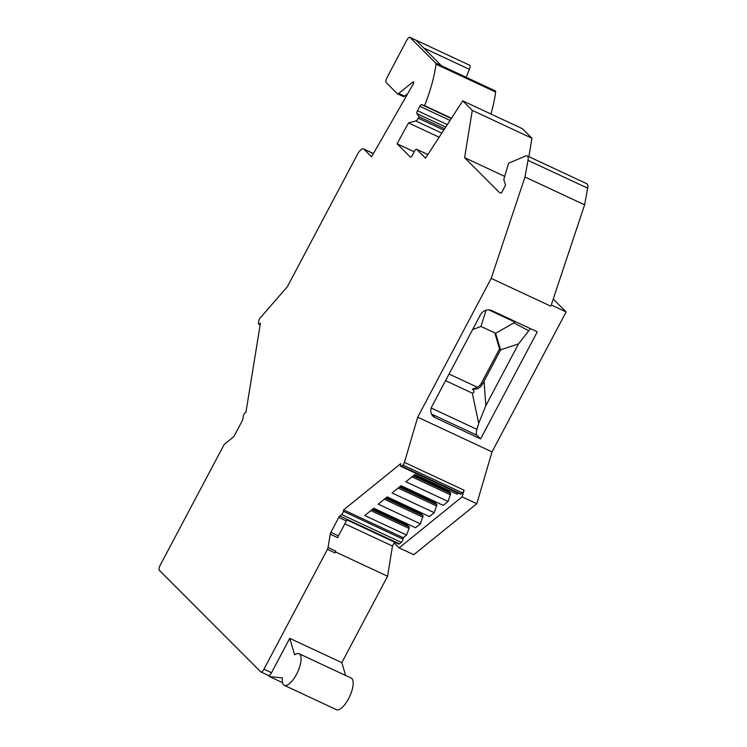 <?xml version="1.0" encoding="UTF-8"?>
<svg xmlns="http://www.w3.org/2000/svg" width="747" height="747" viewBox="0 0 747 747"><rect width="100%" height="100%" fill="white"/><g stroke="black" fill="none" stroke-linecap="round" stroke-linejoin="round"><path stroke-width="1.12" d="M394.547 542.145L394.155 542.882L399.131 547.859L462.132 496.867L464.083 490.219A2.614 0.971 -65 0 1 462.496 492.871L461.17 493.944A2.614 0.971 115 0 1 460.413 494.178L400.765 466.333A2.614 0.971 115 0 1 400.504 465.073L400.728 463.654L343.611 509.884L403.259 537.728L406.573 535.039L409.039 528.409L409.272 526.99L407.563 525.272L407.75 524.105M406.573 535.039L364.76 515.523L373.761 508.24L415.575 527.755L420.402 523.852L378.225 504.16L387.217 496.876L429.404 516.569L434.231 512.657L392.044 492.964L401.046 485.681L443.232 505.374L448.06 501.47L405.873 481.778L414.874 474.494L457.061 494.187L458.284 493.188M448.06 501.47L450.758 493.412L449.04 491.703L449.227 490.527M434.231 512.657L436.93 504.608L435.212 502.89L435.408 501.723M420.402 523.852L423.101 515.794L421.383 514.085L421.579 512.909M338.783 517.428L346.337 520.958L338.438 535.879L330.874 532.35L338.783 517.428A2.614 0.971 -65 0 1 339.848 516.018L341.659 514.552L401.307 542.397A2.614 0.971 -65 0 0 403.025 539.157L403.259 537.728M401.307 542.397L399.496 543.863A2.614 0.971 115 0 1 398.739 544.096A2.614 0.971 115 0 1 398.627 544.021M551.286 304.907L584.63 204.837L524.982 176.992L528.008 160.334A8.721 3.24 115 0 0 527.167 155.88L586.815 183.725A8.721 3.24 115 0 1 587.656 188.179L528.008 160.334M462.132 496.867L476.801 503.721L413.801 554.713L399.131 547.859M476.801 503.721L492.021 451.888L566.133 311.919L553.247 299.024M480.601 438.891L435.118 417.657A8.721 8.021 -45 0 1 432.999 416.172A8.721 8.021 -45 0 1 431.831 406.583L480.414 314.823A8.721 8.021 135 0 1 491.797 310.603L537.289 331.836L480.601 438.891L476.988 435.268A8.721 3.24 115 0 1 476.922 429.357L431.215 408.021M530.435 328.633L518.539 343.872L485.867 405.584L478.706 423.269L476.922 429.357M472.618 329.548L480.975 326.448L495.644 333.293L500.574 349.904L499.556 348.886L494.813 332.91M271.506 672.739L263.952 669.209A4.361 1.615 115 0 1 260.899 671.955L268.453 675.484A4.361 1.615 115 0 0 271.506 672.739L289.724 638.33L294.635 654.811A17.442 6.48 115 0 1 299.052 653.728A17.442 6.48 115 0 1 297.539 672.272A17.442 6.48 115 0 1 284.299 685.335A17.442 6.48 115 0 1 282.394 677.921L269.48 676.567L268.36 675.437M435.678 63.093L441.552 65.829L415.967 40.217L410.094 37.481L435.678 63.093A4.361 1.615 115 0 1 436.015 64.205L495.663 92.049A87.203 32.382 115 0 1 490.919 114.002M403.165 96.428A4.361 1.615 -65 0 0 403.343 96.559A4.361 1.615 -65 0 0 404.613 96.167L407.778 93.608M518.539 343.872L500.574 349.904L482.403 384.36L481.339 383.295A8.721 8.021 -45 0 1 477.37 387.235L449.068 374.023M481.339 383.295L499.556 348.886M486.064 310.21L480.975 326.448M260.899 671.955A4.361 1.615 115 0 1 260.722 671.833L159.344 570.344A4.361 1.615 115 0 1 160.166 565.311L223.633 445.445A2.614 0.971 115 0 1 224.707 444.035L233.26 437.107A2.614 0.971 -65 0 0 234.334 435.697L242.233 420.776A2.614 0.971 115 0 0 242.878 418.946L243.335 416.116A2.614 0.971 115 0 1 245.053 412.876L245.968 412.139L260.423 323.19L259.508 323.927L260.245 324.273M259.508 323.927A2.614 0.971 -65 0 1 258.751 324.17A2.614 0.971 -65 0 1 258.481 322.909L258.817 320.837A2.614 0.971 -65 0 1 260.171 317.951L287.362 286.717L357.421 154.396A8.721 3.24 115 0 1 363.528 148.914A8.721 3.24 115 0 1 363.882 149.167L371.548 156.833L413.222 84.103A1.746 0.644 115 0 0 413.679 82.039A4.361 1.615 -65 0 0 413.623 82.011A4.361 1.615 -65 0 0 412.353 82.403L413.67 83.02M410.094 37.481A4.361 1.615 115 0 0 409.916 37.35A4.361 1.615 115 0 0 406.863 40.095L387.03 77.557A4.361 1.615 -65 0 0 386.208 82.59L397.292 93.692A4.361 1.615 -65 0 0 397.479 93.814A4.361 1.615 -65 0 0 398.739 93.422L412.353 82.403M330.874 532.35A2.614 0.971 -65 0 0 330.23 534.189L328.064 547.514A2.614 0.971 115 0 1 327.419 549.344L263.952 669.209M338.438 535.879A2.614 0.971 -65 0 0 337.784 537.709L330.23 534.189M334.973 552.873A2.614 0.971 115 0 0 335.618 551.043L334.973 552.873L327.419 549.344M282.497 682.637L269.48 676.567M299.052 653.728L351.137 678.043A17.442 6.48 115 0 1 349.633 696.587A17.442 6.48 115 0 1 336.383 709.65L284.299 685.335M394.155 542.882L392.474 546.048L387.572 576.245L341.818 662.645L345.637 675.475M341.818 662.645L289.724 638.33M387.572 576.245L335.478 551.921M504.701 176.395L464.597 157.673L499.622 192.735L501.47 192.922L505.523 185.275L503.795 179.476L508.576 163.191L525.776 155.955A8.721 3.24 115 0 1 527.167 155.88M528.923 156.702L531.929 138.223L472.281 110.379L462.767 100.854L425.51 158.205L416.621 149.307A2.614 0.971 -65 0 0 416.509 149.232A2.614 0.971 -65 0 0 414.678 150.875L412.251 155.46A2.614 0.971 115 0 1 410.42 157.113A2.614 0.971 115 0 1 410.318 157.038L397.096 143.797L414.202 151.781M464.597 157.673L472.281 110.379M531.929 138.223L522.414 128.699L462.767 100.854M436.015 64.205A87.203 32.382 115 0 1 424.585 105.663L421.607 104.645A2.614 0.971 115 0 0 419.814 106.307L417.489 110.696A2.614 0.971 115 0 0 416.947 113.637L419.058 116.803L418.32 118.194A4.361 1.615 -65 0 1 415.79 120.958L408.506 122.91L439.152 137.215M408.506 122.91L397.096 143.797M419.058 116.803L444.642 128.755M424.585 105.663L451.487 118.222M441.468 65.745L495.149 90.807A4.361 1.615 115 0 1 495.663 92.049M466.147 77.268L469.405 69.322L423.745 48.004M409.916 37.35L469.564 65.194A4.361 1.615 115 0 1 469.405 69.322M346.337 520.958A2.614 0.971 115 0 1 347.402 519.548L339.848 516.018M584.63 204.837L587.656 188.179M515.243 321.546L513.908 322.891L495.644 333.293M482.403 384.36C480.032 388.179 476.717 389.738 472.468 389.047L477.37 387.235M445.557 380.653L472.263 393.118C474.55 392.791 474.616 391.428 472.468 389.047M341.659 514.552A2.614 0.971 -65 0 0 343.377 511.303L343.611 509.884M524.982 176.992L491.199 278.379L417.704 417.19L404.435 462.374A2.614 0.971 -65 0 1 402.857 465.026L401.522 466.1A2.614 0.971 115 0 1 400.765 466.333M392.474 546.048L344.825 523.806M370.857 510.584L409.039 528.409M372.053 509.613L409.272 526.99M372.772 509.034L407.563 525.272M411.97 476.838L450.525 494.841M413.175 475.867L450.758 493.412M413.894 475.288L449.04 491.703M398.142 488.034L436.696 506.027M399.346 487.063L436.93 504.608M400.065 486.484L435.212 502.89M384.322 499.22L422.867 517.223M385.517 498.249L423.101 515.794M386.236 497.67L421.383 514.085M550.847 306.223L491.199 278.379M478.706 423.269L472.272 393.109M485.83 405.584L484.037 381.147M417.704 417.19L492.021 451.888M566.133 311.919L551.454 305.075M398.739 93.422L404.613 96.167M335.618 551.043L328.064 547.514M416.621 149.307L427.872 154.564M415.79 120.958L441.813 133.115M418.32 118.194L443.783 130.081M416.947 113.637L445.735 127.083M417.489 110.696L447.332 124.628M419.814 106.307L450.058 120.426M421.607 104.645L451.3 118.512M488.79 309.874L514.879 322.05M431.514 414.053L435.118 417.657M343.377 511.303L403.025 539.157M401.522 466.1L461.17 493.944M399.496 543.863L347.402 519.548M476.988 435.268L431.514 414.043M528.54 330.641L513.908 322.891M404.435 462.374L464.083 490.219M402.857 465.026L462.496 492.871M373.397 153.602L363.882 149.167M403.343 96.559L397.479 93.814M427.891 154.545L416.509 149.232M258.751 324.17L260.152 324.824M347 519.949L398.739 544.096M363.528 148.914L373.435 153.537"/></g></svg>
